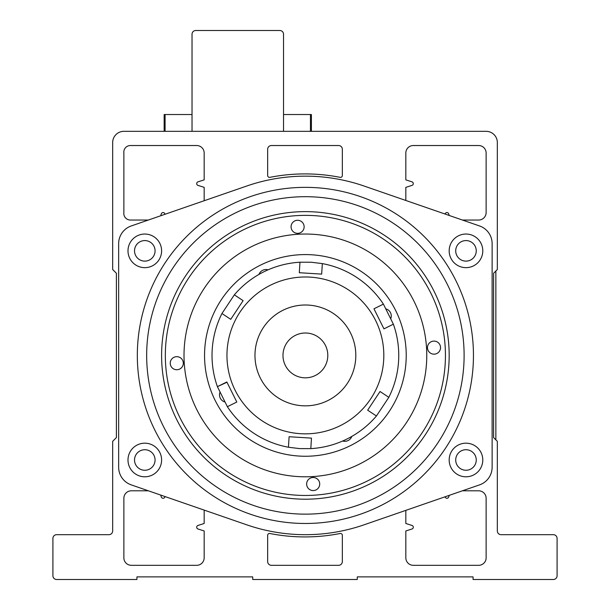 <?xml version="1.0" encoding="UTF-8"?>
<svg xmlns="http://www.w3.org/2000/svg" width="610" height="610" viewBox="0 0 610 610"><rect width="100%" height="100%" fill="white"/><g stroke="black" fill="none" stroke-linecap="round" stroke-linejoin="round"><path stroke-width="0.91" d="M455.708 250.847A10.271 10.271 0 0 1 465.979 240.576A10.271 10.271 0 0 1 476.25 250.847A10.271 10.271 0 0 1 465.979 261.118A10.271 10.271 0 0 1 455.708 250.847M134.528 250.847A10.271 10.271 0 0 1 144.799 240.576A10.271 10.271 0 0 1 155.07 250.847A10.271 10.271 0 0 1 144.799 261.118A10.271 10.271 0 0 1 134.528 250.847M134.528 459.993A10.271 10.271 0 0 1 144.799 449.722A10.271 10.271 0 0 1 155.07 459.993A10.271 10.271 0 0 1 144.799 470.257A10.271 10.271 0 0 1 134.528 459.993M455.708 459.993A10.271 10.271 0 0 1 465.979 449.722A10.271 10.271 0 0 1 476.25 459.993A10.271 10.271 0 0 1 465.979 470.257A10.271 10.271 0 0 1 455.708 459.993M482.784 250.847A16.805 16.805 0 0 0 465.979 234.042A16.805 16.805 0 0 0 449.173 250.847A16.805 16.805 0 0 0 465.979 267.653A16.805 16.805 0 0 0 482.784 250.847M161.604 250.847A16.805 16.805 0 0 0 144.799 234.042A16.805 16.805 0 0 0 127.993 250.847A16.805 16.805 0 0 0 144.799 267.653A16.805 16.805 0 0 0 161.604 250.847M161.604 459.993A16.805 16.805 0 0 0 144.799 443.18A16.805 16.805 0 0 0 127.993 459.993A16.805 16.805 0 0 0 144.799 476.799A16.805 16.805 0 0 0 161.604 459.993M482.784 459.993A16.805 16.805 0 0 0 465.979 443.18A16.805 16.805 0 0 0 449.173 459.993A16.805 16.805 0 0 0 465.979 476.799A16.805 16.805 0 0 0 482.784 459.993M473.451 355.416A168.063 168.063 0 0 1 305.389 523.479A168.063 168.063 0 0 1 137.326 355.416A168.063 168.063 0 0 1 305.389 187.354A168.063 168.063 0 0 1 473.451 355.416M464.111 355.416A158.722 158.722 0 0 1 305.389 514.146A158.722 158.722 0 0 1 146.667 355.416A158.722 158.722 0 0 1 305.389 196.694A158.722 158.722 0 0 1 464.111 355.416M161.604 355.416A143.785 143.785 0 0 1 305.389 211.632A143.785 143.785 0 0 1 449.173 355.416A143.785 143.785 0 0 1 305.389 499.201A143.785 143.785 0 0 1 161.604 355.416M479.551 225.959A18.674 18.674 0 0 1 492.125 243.611L492.125 467.229A18.674 18.674 0 0 1 479.551 484.874L363.972 524.844A179.264 179.264 0 0 1 246.806 524.844L131.226 484.874A18.674 18.674 0 0 1 118.653 467.229L118.653 243.611A18.674 18.674 0 0 1 131.226 225.959L246.806 185.997A179.264 179.264 0 0 1 363.972 185.997L479.551 225.959M395.493 310.154A100.833 100.833 0 0 1 350.659 445.521A100.833 100.833 0 0 1 215.284 400.686A100.833 100.833 0 0 1 260.127 265.312A100.833 100.833 0 0 1 395.493 310.154M219.798 392.718A7.473 7.473 0 0 0 224.366 401.822M268.087 269.826A7.473 7.473 0 0 0 258.991 274.401M390.979 318.123A7.473 7.473 0 0 0 386.412 309.018M196.931 409.905A121.375 121.375 0 0 0 359.877 463.882A121.375 121.375 0 0 0 413.847 300.928A121.375 121.375 0 0 0 250.901 246.958A121.375 121.375 0 0 0 196.931 409.905M342.69 441.015A7.473 7.473 0 0 0 351.795 436.44M165.592 363.888A140.048 140.048 0 0 1 296.925 215.62A140.048 140.048 0 0 1 445.186 346.953A140.048 140.048 0 0 1 313.86 495.213A140.048 140.048 0 0 1 165.592 363.888M304.123 226.409A6.535 6.535 0 0 1 297.993 233.333A6.535 6.535 0 0 1 291.077 227.202A6.535 6.535 0 0 1 297.207 220.286A6.535 6.535 0 0 1 304.123 226.409M440.527 347.235A6.535 6.535 0 0 1 434.396 354.151A6.535 6.535 0 0 1 427.48 348.02A6.535 6.535 0 0 1 433.603 341.104A6.535 6.535 0 0 1 440.527 347.235M319.701 483.631A6.535 6.535 0 0 1 313.578 490.554A6.535 6.535 0 0 1 306.655 484.424A6.535 6.535 0 0 1 312.785 477.508A6.535 6.535 0 0 1 319.701 483.631M183.305 362.813A6.535 6.535 0 0 1 177.174 369.729A6.535 6.535 0 0 1 170.251 363.606A6.535 6.535 0 0 1 176.381 356.682A6.535 6.535 0 0 1 183.305 362.813M327.471 359.237A22.41 22.41 0 0 1 301.569 377.498A22.41 22.41 0 0 1 283.307 351.604A22.41 22.41 0 0 1 309.209 333.334A22.41 22.41 0 0 1 327.471 359.237M310.81 448.625L299.586 448.602L288.446 447.237A93.368 93.368 0 0 1 227.377 406.717L217.404 386.656A93.368 93.368 0 0 1 221.956 313.51L234.347 294.836A93.368 93.368 0 0 1 299.967 262.208L311.191 262.231L322.332 263.604A93.368 93.368 0 0 1 383.4 304.115L393.374 324.185A93.368 93.368 0 0 1 388.822 397.331L376.431 415.997A93.368 93.368 0 0 1 310.81 448.625L311.466 438.117L289.102 436.729L288.446 447.237L289.102 436.729L291.542 436.882M227.111 350.544A78.431 78.431 0 0 1 310.261 277.138A78.431 78.431 0 0 1 383.667 360.296A78.431 78.431 0 0 1 300.517 433.695A78.431 78.431 0 0 1 227.111 350.544M383.949 328.874L393.374 324.185L383.949 328.874L373.976 308.805L383.4 304.115M321.676 274.111L322.332 263.604L321.676 274.111L299.312 272.716L299.967 262.208M243.115 300.661L234.347 294.836L243.115 300.661L230.733 319.327L221.956 313.51M308.523 305.099A50.416 50.416 0 0 0 255.071 352.283A50.416 50.416 0 0 0 302.255 405.741A50.416 50.416 0 0 0 355.714 358.55A50.416 50.416 0 0 0 308.523 305.099M226.966 382.241L217.404 386.656L226.828 381.967L236.81 402.028L227.377 406.717M367.662 410.179L376.431 415.997L367.662 410.179L380.045 391.506L388.822 397.331M234.812 398.017L236.81 402.028M495.861 271L495.861 439.841M148.36 220.035L130.22 220.035A6.588 6.588 0 0 1 123.868 212.57L123.868 152.996A6.588 6.588 0 0 1 130.22 145.531L196.694 145.531A7.473 7.473 0 0 1 204.167 152.996L204.167 179.881L197.998 181.841A1.868 1.868 0 0 0 197.998 185.394L204.167 187.354L204.167 200.743M148.36 490.798L131.333 490.798A7.473 7.473 0 0 0 123.868 498.271L123.868 557.837A7.473 7.473 0 0 0 131.333 565.31L196.694 565.31A7.473 7.473 0 0 0 204.167 557.837L204.167 530.952L197.998 529A1.868 1.868 0 0 1 197.998 525.439L204.167 523.487L204.167 510.097M497.333 142.542A11.201 11.201 0 0 0 486.132 131.333L123.868 131.333A11.201 11.201 0 0 0 112.667 142.542L112.667 269.521L116.396 273.257L116.396 437.583L112.667 441.32L112.667 530.952A3.736 3.736 0 0 1 108.931 534.68L56.646 534.68A3.736 3.736 0 0 0 52.91 538.416L52.91 575.764A3.736 3.736 0 0 0 56.646 579.5L136.937 579.5L136.937 576.885L252.715 576.885L252.715 579.5L357.285 579.5L357.285 576.885L473.063 576.885L473.063 579.5L553.354 579.5A3.736 3.736 0 0 0 557.09 575.764L557.09 538.416A3.736 3.736 0 0 0 553.354 534.68L501.069 534.68A3.736 3.736 0 0 1 497.333 530.952L497.333 441.32L493.604 437.583L493.604 273.257L497.333 269.521L497.333 142.542M405.833 200.469L405.833 187.354L412.002 185.394A1.868 1.868 0 0 0 412.002 181.841L405.833 179.881L405.833 152.996A7.473 7.473 0 0 1 413.305 145.531L478.667 145.531A7.473 7.473 0 0 1 486.132 152.996L486.132 212.57A7.473 7.473 0 0 1 478.667 220.035L462.418 220.035M445.087 214.041L445.14 213.866A1.868 1.868 0 0 1 448.701 213.866L449.212 215.467M160.697 215.772L161.299 213.866A1.868 1.868 0 0 1 164.86 213.866L164.99 214.285M267.653 175.512L267.653 149.267A3.736 3.736 0 0 1 271.389 145.531L338.611 145.531A3.736 3.736 0 0 1 342.347 149.267L342.347 175.512A1.868 1.868 0 0 1 340.121 177.342A181.505 181.505 0 0 0 269.879 177.342A1.868 1.868 0 0 1 267.653 175.512M449.212 495.366L448.701 496.967A1.868 1.868 0 0 1 445.14 496.967L445.087 496.792M462.418 490.798L478.667 490.798A7.473 7.473 0 0 1 486.132 498.271L486.132 557.837A7.473 7.473 0 0 1 478.667 565.31L413.305 565.31A7.473 7.473 0 0 1 405.833 557.837L405.833 530.952L412.002 529A1.868 1.868 0 0 0 412.002 525.439L405.833 523.487L405.833 510.364M164.99 496.548L164.86 496.967A1.868 1.868 0 0 1 161.299 496.967L160.697 495.068M269.879 533.498A181.505 181.505 0 0 0 340.121 533.498A1.868 1.868 0 0 1 342.347 535.328L342.347 561.574A3.736 3.736 0 0 1 338.611 565.31L271.389 565.31A3.736 3.736 0 0 1 267.653 561.574L267.653 535.328A1.868 1.868 0 0 1 269.879 533.498M192.028 131.333L192.028 34.236A3.736 3.736 0 0 1 195.757 30.5L279.792 30.5A3.736 3.736 0 0 1 283.528 34.236L283.528 114.527L311.405 114.527L311.405 131.333M283.528 131.333L283.528 114.527M164.151 131.333L164.151 114.527L192.028 114.527M310.459 131.333L310.459 114.527M165.089 114.527L165.089 131.333"/></g></svg>
